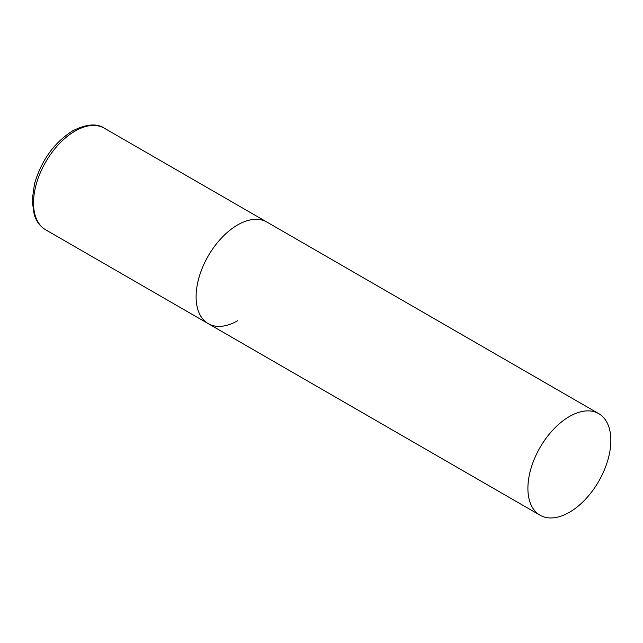 <?xml version="1.0" encoding="UTF-8"?>
<svg xmlns="http://www.w3.org/2000/svg" width="643" height="643" viewBox="0 0 643 643"><rect width="100%" height="100%" fill="white"/><g stroke="black" fill="none" stroke-linecap="round" stroke-linejoin="round"><path stroke-width="0.96" d="M237.58 320.753A58.658 33.862 -60 0 1 208.252 323.654A58.658 33.862 -60 0 1 199.258 276.651A58.658 33.862 -60 0 1 237.58 224.97A58.658 33.862 -60 0 1 266.901 222.06A58.658 33.862 120 0 0 221.706 237.773A58.658 33.862 120 0 0 196.099 296.801A58.658 33.862 120 0 0 208.252 323.654L45.669 229.792A58.658 33.862 -60 0 1 36.675 182.789A58.658 33.862 -60 0 1 74.998 131.1A58.658 33.862 -60 0 1 104.327 128.198C96.763 123.151 86.202 124.043 72.651 130.867C54.157 142.625 41.441 160.268 34.505 183.81L32.15 200.495L34.232 214.971L36.321 219.874C38.612 224.182 41.731 227.485 45.669 229.792M610.85 440.471A58.658 33.862 120 0 0 598.705 413.626A58.658 33.862 120 0 0 553.502 429.339A58.658 33.862 120 0 0 527.903 488.367A58.658 33.862 120 0 0 540.048 515.22A58.658 33.862 120 0 0 585.251 499.498A58.658 33.862 120 0 0 610.85 440.471M598.705 413.626L104.327 128.198M208.252 323.654L540.048 515.22"/></g></svg>

